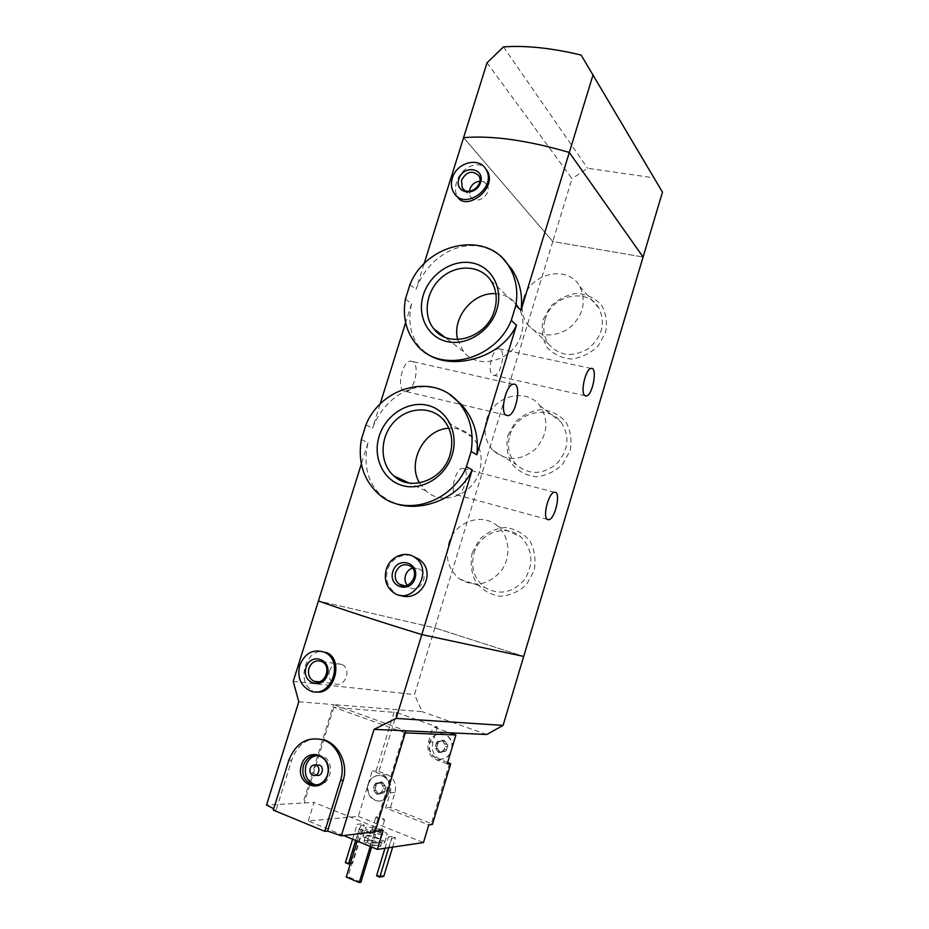 <?xml version="1.0" encoding="UTF-8"?>
<svg xmlns="http://www.w3.org/2000/svg" width="929" height="929" viewBox="0 0 929 929"><rect width="100%" height="100%" fill="white"/><g stroke="black" fill="none" stroke-linecap="round" stroke-linejoin="round"><path stroke-width="0.7" stroke-dasharray="4.64 3.48" d="M405.427 298.987L411.547 303.748C407.831 320.784 410.246 334.951 418.816 346.215L425.494 352.614M409.944 284.599L416.018 289.488C429.233 251.608 474.127 229.893 503.553 259.319M361.335 439.51L367.965 442.843C363.134 464.872 367.524 482.418 381.145 495.471L391.922 502.171M365.933 424.843L372.517 428.327C385.012 394.918 419.954 374.968 449.81 394.639M543.082 319.913L550.316 306.686C557.806 299.347 566.539 294.934 576.514 293.436C586.385 294.075 594.618 297.826 601.214 304.7C606.056 313.015 607.508 322.258 605.569 332.419L598.171 345.925C590.461 353.368 581.542 357.735 571.44 359.047C561.546 358.188 553.417 354.263 547.042 347.272C542.431 338.957 541.119 329.841 543.082 319.913M507.908 435.504L515.189 422.207C522.69 414.938 531.423 410.734 541.375 409.573C551.199 410.583 559.386 414.74 565.924 422.045C570.696 430.777 572.09 440.323 570.104 450.681L562.649 464.268C554.927 471.618 546.02 475.787 535.94 476.751C526.093 475.497 518.01 471.166 511.693 463.745C507.153 455.036 505.887 445.618 507.908 435.504M472.187 552.883L479.527 539.494C487.04 532.317 495.761 528.322 505.69 527.509C515.467 528.915 523.608 533.49 530.076 541.247C534.79 550.386 536.114 560.233 534.082 570.801L526.58 584.48C518.835 591.738 509.928 595.675 499.883 596.29C490.071 594.63 482.046 589.88 475.799 582.03C471.328 572.914 470.12 563.195 472.187 552.883M487.051 62.777L571.974 178.67L552.79 241.505L463.594 137.666L552.79 241.505L643.089 257.031L552.79 241.505L434.853 627.899L523.701 656.42L434.853 627.899L318.426 600.97L434.853 627.899L414.508 694.567L422.196 711.695L333.569 704.588L405.903 730.821M463.792 468.611L462.421 468.321C455.709 468.077 449.566 492.544 455.779 494.727L457.01 494.971C463.687 495.227 469.877 471.177 463.792 468.611M500.383 349.211L498.478 348.642C492.242 348.781 487.051 371.67 492.509 374.921L494.286 375.421C500.476 375.304 505.713 352.834 500.383 349.211M424.042 263.894L416.018 289.488M487.156 170.785C480.432 158.232 460.796 166.779 456.499 182.514C454.873 187.983 455.105 192.547 457.196 196.24L453.863 192.779M367.965 442.843L361.346 463.989M418.294 558.828C407.645 550.7 391.167 556.657 387.509 569.86C385.036 579.696 387.718 587.465 395.568 593.166L393.536 592.632M411.547 303.748L405.625 322.665M380.1 404.127L372.517 428.327M412.952 361.695L410.444 361.091C402.303 361.381 396.532 387.486 403.813 391.004L406.124 391.515C414.195 391.283 420.082 365.689 412.952 361.695M412.499 568.118L420.187 569.384C430.232 576.085 418.793 594.328 409.108 587.07L407.169 585.258M419.502 482.906L426.039 490.988C442.216 506.317 473.024 495.238 479.55 471.166C483.08 457.997 480.781 446.733 472.652 437.385C466.161 430.742 458.229 427.7 448.858 428.234M457.672 339.549L463.49 351.476C477.854 371.066 514.364 360.591 521.39 334.185C524.339 323.745 523.166 314.385 517.871 306.117C512.564 298.604 505.237 294.481 495.889 293.738M479.852 181.213C482.975 181.143 485.321 182.351 486.912 184.825C492.962 194.045 475.985 206.296 470.573 196.669L469.424 191.258M448.719 543.372C454.571 521.75 482.29 511.798 497.758 526.255C509.591 536.428 511.391 556.819 501.451 570.511C489.014 584.805 475.172 587.697 459.913 579.197C448.707 570.243 444.979 558.294 448.719 543.372M473.999 553.266C479.538 532.631 506.166 523.213 521.053 537.067C532.735 549.515 533.966 563.601 524.757 579.324C512.878 592.934 499.593 595.663 484.892 587.523C474.092 578.93 470.457 567.514 473.999 553.266M486.471 419.989C492.753 396.126 526 386.847 539.819 405.694C549.26 420.5 547.68 435.086 535.092 449.45C520.24 461.121 506.224 461.434 493.032 450.402C485.461 441.937 483.266 431.799 486.471 419.989M509.835 435.469C515.781 412.662 547.704 403.964 561.023 422.056C570.127 436.258 568.664 450.182 556.634 463.85C542.42 474.94 528.961 475.183 516.245 464.581C508.929 456.453 506.793 446.744 509.835 435.469M523.631 298.581C530.227 272.975 568.118 264.3 579.754 286.387C586.791 302.169 583.017 316.301 568.443 328.808C552.058 338.319 538.309 336.774 527.173 324.163C522.11 316.615 520.925 308.091 523.631 298.581M545.114 319.46C551.373 294.969 587.755 286.922 598.984 308.149C605.789 323.292 602.213 336.797 588.254 348.665C572.566 357.677 559.351 356.121 548.609 343.985C543.72 336.716 542.559 328.541 545.114 319.46M376.338 784.866L374.968 789.313L375.188 786.039L376.802 783.31L382.283 782.067L385.941 786.84L384.107 792.867L378.614 794.086L374.968 789.313L378.753 794.132L381.598 792.6L384.107 792.867L385.941 786.84L384.269 785.783L382.283 782.067L378.533 783.6L376.802 783.31L376.338 784.866L374.41 784.947L373.481 788.013L373.702 790.416L375.804 790.347M438.012 743.188L436.618 747.694L436.804 744.396L438.453 741.632L444.097 740.308L447.917 745.07L446.083 751.143L440.416 752.455L436.618 747.694L440.451 752.467L443.783 750.946L446.083 751.143L447.917 745.07L445.955 743.932L444.097 740.308L438.453 741.632L438.012 743.188L436.247 743.142L435.318 746.242L435.446 748.623L437.513 748.704M405.276 732.876L333.859 707.271L396.95 712.601L378.939 771.488L372.25 770.873L382.597 774.832C389.472 778.351 392.026 784.32 390.285 792.727L385.663 807.893L428.792 824.894M394.151 711.869L376.117 770.791M396.95 712.601L437.42 727.059L433.019 726.815L449.822 732.818M447.662 762.349L440.822 759.829C433.785 756.322 431.137 750.411 432.868 742.074L437.42 727.059M449.601 763.057L431.335 823.593L390.424 807.498L385.663 807.893M378.939 771.488L387.358 774.693C394.198 778.188 396.741 784.111 395.011 792.46L390.424 807.498M432.391 824.464L431.335 823.593M343.707 835.543L308.3 820.992L358.292 816.394L372.25 770.873M308.3 820.992L314.037 802.435L266.518 805.048M333.859 707.271L304.143 803.086M404.115 732.818L374.05 831.374L375.281 831.234M327.066 652.715C317.428 649.104 310.158 653.528 305.246 665.977C302.273 677.74 304.712 686.032 312.527 690.862L309.717 690.584M324.453 739.937C309.043 736.267 298.116 743.026 291.671 760.201L276.18 809.902L273.718 808.706M366.537 827.065L365.283 827.762C364.574 830.538 387.637 837.389 387.219 834.277C387.857 832.105 371.228 826.311 366.537 827.065M392.352 836.448L388.403 836.959L391.562 838.248L395.499 837.726L392.352 836.448L380.623 875.048L376.582 875.815M361.242 823.895L357.142 824.313L360.243 825.567L364.319 825.138L361.242 823.895L349.583 862.007L345.391 862.681M362.473 829.237L360.8 829.423L373.818 834.706L375.455 834.509L362.473 829.237L347.945 876.697L346.238 877.011M358.292 816.394L423.461 842.557M298.79 701.801L333.569 704.588L303.133 802.679M375.107 831.803L374.05 831.374M293.227 681.398L414.508 694.567M486.738 734.502L422.196 711.695M365.051 840.49L364.098 841.047C363.529 843.277 381.064 848.479 380.785 846.005C381.296 844.264 368.627 839.828 365.051 840.49M367.779 841.488L367.152 841.86C366.781 843.323 378.312 846.749 378.126 845.123C376.024 843.114 372.575 841.906 367.779 841.488M366.421 836.03L365.457 836.576C364.911 838.759 382.434 843.962 382.144 841.535C382.643 839.816 369.986 835.392 366.421 836.03M364.087 835.078L362.821 835.81C362.089 838.678 385.163 845.529 384.78 842.324C385.43 840.071 368.801 834.254 364.087 835.078M371.182 830.34L370.566 830.689C370.218 832.094 381.726 835.508 381.529 833.952L381.517 833.836C379.102 831.896 375.664 830.735 371.182 830.34M372.459 829.643L371.972 829.922C374.851 831.978 377.789 832.86 380.797 832.547L380.785 832.454C378.846 830.898 376.071 829.957 372.459 829.643M376.35 816.916L375.862 817.172C378.753 819.181 381.691 820.052 384.676 819.796C382.957 818.286 380.17 817.334 376.35 816.916M384.966 848.258L388.403 836.959M388.694 847.701L391.562 838.248M392.642 847.12L395.499 837.726M383.758 876.361L380.623 875.048M352.59 839.201L357.142 824.313M355.679 840.466L360.243 825.567M350.326 863.68L352.648 863.296L364.319 825.138M352.648 863.296L349.583 862.007M329.435 670.924C332.048 664.758 336.182 662.586 341.826 664.398C352.463 668.845 344.787 688.644 334.394 683.558C329.76 680.957 328.111 676.742 329.435 670.924M357.235 841.105L360.8 829.423M370.241 846.447L373.818 834.706M371.635 847.027L375.455 834.509M360.905 882.225L347.945 876.697M276.18 809.902L273.277 810.111M383.189 830.294L314.037 802.435M316.719 775.262C313.967 774.078 312.945 771.813 313.63 768.469L316.777 765.066M317.068 755.474L321.655 755.939C335.984 759.701 331.56 786.758 316.859 784.912M451.993 747.973C452.365 741.354 449.81 736.767 444.317 734.224C437.42 732.482 432.508 735.199 429.593 742.376C428.002 750.202 430.545 755.637 437.234 758.679C442.936 760.061 447.395 758.029 450.611 752.583M447.209 763.824L436.421 759.841C429.337 756.311 426.666 750.353 428.42 741.957L433.019 726.815M367.478 786.422C367.106 793.877 370.079 798.65 376.408 800.717C390.157 804.317 394.976 778.688 381.134 775.773C375.885 774.786 371.797 776.818 368.871 781.904L367.478 786.422M450.228 753.837C446.907 758.389 442.692 760.003 437.594 758.679C430.905 755.637 428.362 750.214 429.941 742.387C432.856 735.211 437.768 732.505 444.666 734.235C449.636 736.442 452.226 740.529 452.446 746.486M436.247 743.142L437.629 741.307L438.465 741.772L442.169 740.25L444.329 743.897L445.223 744.059L445.351 746.451L443.04 751.398L442.158 750.911L438.511 752.444L435.759 748.681M368.383 784.076C370.926 777.538 375.304 774.774 381.517 775.773C395.359 778.676 390.54 804.282 376.791 800.693C369.568 798.046 366.769 792.507 368.383 784.076M374.41 784.947L375.653 783.112L376.779 783.681L380.054 782.113L382.98 785.946L383.189 788.349L381.029 793.273L379.845 792.692L376.628 794.26L373.876 790.44M581.136 55.078L653.633 177.799L587.616 168.265L571.974 178.67M662.482 192.14L653.633 177.799M503.483 46.903L587.616 168.265M291.671 760.201L288.849 760.212M432.868 742.074L428.42 741.957M440.822 759.829L436.421 759.841M395.011 792.46L390.285 792.727M387.358 774.693L382.597 774.832M437.698 751.108L439.452 751.131M435.318 746.242L437.071 746.277M437.931 741.481L439.684 741.528M440.822 740.808L442.564 740.854M442.947 741.574L444.689 741.621M444.898 744.001L446.64 744.048M445.351 746.451L447.081 746.486M444.41 749.552L446.152 749.575M442.715 751.224L444.457 751.236M439.835 751.886L441.577 751.909M375.734 792.89L377.662 792.774M373.481 788.013L375.409 787.92M376.059 783.321L377.987 783.24M378.858 782.682L380.774 782.601M380.913 783.472L382.829 783.391M382.783 785.911L384.687 785.829M383.189 788.349L385.094 788.256M382.249 791.427L384.165 791.322M380.6 793.064L382.516 792.948M377.801 793.691L379.717 793.575M416.355 344.462L418.816 346.215M379.346 494.704L381.145 495.471M554.497 492.254L462.421 468.321M547.32 519.369L457.01 494.971M591.099 368.441L498.478 348.642M584.945 395.684L494.286 375.421M404.545 585.734L409.108 587.07M410.606 566.249L420.187 569.384M472.652 437.385L442.97 419.223M426.039 490.988L408.969 482.999M517.871 306.117L490.953 280.709M463.49 351.476L444.538 337.018M464.175 189.83L470.573 196.669M478.795 175.697L486.912 184.825M459.913 579.197L484.892 587.523M497.758 526.255L521.053 537.067M493.032 450.402L516.245 464.581M539.819 405.694L561.023 422.056M527.173 324.163L548.609 343.985M579.754 286.387L598.984 308.149M513.145 384.223L410.444 361.091M505.98 415.17L406.124 391.515M380.785 846.005L382.144 841.535M364.098 841.047L365.457 836.576M384.78 842.324L387.219 834.277M362.821 835.81L365.283 827.762M378.126 845.123L381.529 833.952M367.152 841.86L370.566 830.689M371.995 829.841L370.59 830.596M380.785 832.454L381.517 833.836M380.797 832.547L384.676 819.796M371.972 829.922L375.862 817.172M318.775 681.805L334.394 683.558M321.678 661.529L341.826 664.398M313.236 775.355L315.639 775.297M319.193 755.939L321.655 755.939M436.293 748.774L437.942 748.797M435.446 748.623L437.269 748.646M437.629 741.307L439.452 741.365M438.465 741.772L440.102 741.818M442.169 740.25L444.097 740.308M444.329 743.897L445.955 743.932M445.223 744.059L447.023 744.106M443.04 751.398L444.852 751.41M442.158 750.911L443.783 750.934M438.511 752.444L440.451 752.467M374.19 790.486L376.048 790.393M373.702 790.416L375.676 790.312M375.653 783.112L377.673 783.031M376.779 783.681L378.533 783.6M380.054 782.113L382.167 782.032M382.446 785.864L384.269 785.783M382.98 785.946L384.931 785.853M381.029 793.273L383.05 793.157M379.845 792.692L381.598 792.588M376.628 794.26L378.753 794.132"/><path stroke-width="1.39" d="M511.264 320.435C494.902 360.916 439.243 373.946 416.355 344.462C406.019 331.792 402.385 316.626 405.427 298.987L409.944 284.599C426.69 242.353 487.806 229.8 508.987 266.391C515.978 277.841 518.266 290.858 515.85 305.455L511.264 320.435L516.489 325.138L476.821 454.78C479.062 435.329 473.836 418.491 461.144 404.243L449.81 394.639M425.494 352.614C449.055 371.461 501.126 359.628 516.489 325.138M515.85 305.455L521.018 310.321C522.957 295.317 519.88 281.615 511.786 269.213L503.553 259.319M466.439 466.73C451.552 503.1 404.8 517.325 379.346 494.704C363.657 480.63 357.642 462.236 361.335 439.51L365.933 424.843C381.54 386.15 434.145 372.587 458.845 402.721C470.028 416.134 474.115 432.38 471.119 451.459L466.439 466.73L472.199 469.888L421.812 634.577L523.701 656.42L662.482 192.14L581.136 55.078C551.803 48.029 525.93 45.3 503.483 46.903L487.051 62.777L424.042 263.894M391.922 502.171C417.841 513.876 458.52 500.057 472.199 469.888M471.119 451.459L476.821 454.78M379.183 436.154C385.663 414.996 408.086 400.527 427.607 405.334C447.221 409.817 459.031 433.03 452.179 454.838C445.618 476.728 422.126 491.139 402.71 485.623C383.178 480.432 372.424 457.254 379.183 436.154M423.357 294.923C429.709 274.148 452.144 259.133 471.793 262.872C491.534 266.298 503.576 288.199 496.841 309.601C490.407 331.061 466.915 346.099 447.36 341.663C427.7 337.541 416.715 315.628 423.357 294.923M547.576 519.532C542.199 517.558 548.609 492.265 554.497 492.254C561.43 490.791 555.263 519.566 548.644 519.717L547.576 519.532M584.771 395.545C580.137 392.41 585.63 368.778 591.099 368.441C597.87 366.572 592.818 395.44 586.315 395.998L584.771 395.545M593.132 74.622L569.314 152.449L643.089 257.031L569.314 152.449C527.184 140.221 491.94 135.286 463.594 137.666C491.94 135.286 527.184 140.221 569.314 152.449L521.018 310.321M457.382 196.542C465.626 212.207 498.118 188.366 487.156 170.785L485.96 169.403C497.561 187.495 464.465 211.371 453.863 192.779C451.25 188.459 450.739 183.57 452.353 178.089C456.522 162.482 479.259 156.444 485.96 169.403M361.346 463.989L318.426 600.97C344.055 610.063 378.521 621.269 421.812 634.577L396.172 718.396L503.088 725.41L523.701 656.42L421.812 634.577C378.521 621.269 344.055 610.063 318.426 600.97L293.227 681.398L298.79 701.801L266.518 805.048L273.718 808.706M399.598 595.129C420.744 603.862 438.302 571.196 418.294 558.828M405.625 322.665L380.1 404.127M506.05 415.228C499.767 411.872 505.933 384.803 513.145 384.223C522.005 381.889 516.629 414.857 508.07 415.669L506.05 415.228M386.255 569.477C389.878 556.459 405.729 550.014 415.356 557.806C434.633 571.056 412.406 606.474 393.536 592.632C386.232 587.012 383.805 579.29 386.255 569.477M392.851 571.486C397.507 555.832 419.954 562.498 415.042 578.256C410.258 594.061 387.857 587.058 392.851 571.486M395.696 572.357C399.11 565.029 404.08 562.997 410.606 566.249C420.779 573.054 409.143 591.599 399.354 584.225C395.661 581.322 394.442 577.362 395.696 572.357M407.169 585.258C405.021 582.378 404.463 579.092 405.497 575.376C406.739 571.707 409.074 569.291 412.499 568.118M448.858 428.234C424.356 429.128 406.716 461.992 419.502 482.906M450.019 454.792C453.793 440.892 451.436 429.035 442.97 419.223C430.15 405.265 406.287 407.343 392.99 423.09C379.462 438.616 379.787 463.768 393.931 475.973C410.757 492.045 443.063 480.212 450.019 454.792M495.889 293.738C473.349 291.601 451.691 317.718 457.672 339.549M494.518 310.205C497.654 299.196 496.469 289.36 490.953 280.709C480.792 265.276 457.312 263.894 441.856 277.283C426.202 290.44 422.323 314.885 433.843 328.866C448.753 349.362 487.028 338.063 494.518 310.205M458.81 179.1C463.211 164.526 485.193 167.789 480.56 182.467C476.054 197.192 454.095 193.638 458.81 179.1M461.492 180.249C466.59 171.412 472.35 169.902 478.795 175.697C484.915 185.034 467.693 197.505 462.224 187.763L461.492 180.249M469.424 191.258L469.83 189.272C471.665 184.476 475.009 181.782 479.852 181.213M375.281 831.234L383.189 830.294L377.371 849.385L423.461 842.557L428.792 824.894L432.391 824.464L450.693 763.789L447.662 762.349M405.276 732.876L455.918 735.002L447.209 763.824L450.693 763.789M315.616 691.815C333.906 696.251 344.276 660.287 327.066 652.715M396.172 718.396L374.027 729.37L341.326 835.833L327.565 831.06L324.825 831.362L340.537 780.395C345.948 763.952 337.459 744.466 323.234 739.902C307.267 736.221 295.805 742.991 288.849 760.212L273.277 810.111L324.825 831.362M323.234 739.902L324.453 739.937C338.644 744.57 348.538 763.835 343.207 780.302L327.565 831.06M377.371 849.385L343.707 835.543M374.027 729.37L405.903 730.821L375.107 831.803L341.326 835.833M405.903 730.821L486.738 734.502L503.088 725.41M388.694 847.701L379.752 877.139L376.582 875.815L384.966 848.258M379.752 877.139L383.758 876.361L392.642 847.12M355.679 840.466L348.48 863.982L345.391 862.681L352.59 839.201M348.48 863.982L350.326 863.68M299.765 665.257C305.072 652.855 313.352 648.547 324.616 652.321C345.321 661.309 330.167 700.361 309.717 690.584C300.381 685.439 297.071 676.997 299.765 665.257M306.059 667.475C310.762 651.914 332.222 659.288 327.275 674.942C322.456 690.665 301.042 682.943 306.059 667.475M308.951 668.253C311.656 661.901 315.895 659.66 321.678 661.529C332.547 666.093 324.616 686.508 313.979 681.271C309.252 678.588 307.58 674.257 308.951 668.253M370.241 846.447L359.221 882.55L346.238 877.011L357.235 841.105M359.221 882.55L360.905 882.225L371.635 847.027M301.449 765.136C306.187 747.264 331.281 753.674 328.227 772.231L327.298 776.11C321.086 795.236 294.83 783.809 301.449 765.136M316.777 765.066L319.181 765.043C324.836 766.495 322.27 777.132 316.719 775.262L315.639 775.297M310.135 768.527C311.261 765.717 313.119 764.567 315.721 765.078C321.388 766.541 318.81 777.236 313.236 775.355C310.472 774.159 309.45 771.883 310.135 768.527M316.859 784.912L314.757 784.552C306.953 781.266 304.015 774.902 305.955 765.473C308.01 759.678 311.714 756.345 317.068 755.474M303.446 765.508C306.616 757.599 311.865 754.406 319.193 755.939C325.649 758.656 328.634 764.021 328.158 772.057L327.298 775.634C324.105 782.868 319.088 785.876 312.26 784.645C304.433 781.347 301.495 774.972 303.446 765.508M449.822 732.818L455.918 735.002M451.993 747.973L450.611 752.583M452.446 746.486L450.228 753.837M343.207 780.302L340.537 780.395M508.987 266.391L511.786 269.213M458.845 402.721L461.144 404.243M548.644 519.717L547.32 519.369M586.315 395.998L584.945 395.684M415.356 557.806L418.294 558.817M399.354 584.225L404.545 585.734M408.969 482.999L393.931 475.973M444.538 337.018L433.843 328.866M462.224 187.763L464.175 189.83M508.07 415.669L505.98 415.17M324.616 652.321L327.066 652.704M313.979 681.271L318.775 681.805M315.721 765.078L319.181 765.043M312.26 784.645L314.757 784.552"/></g></svg>
